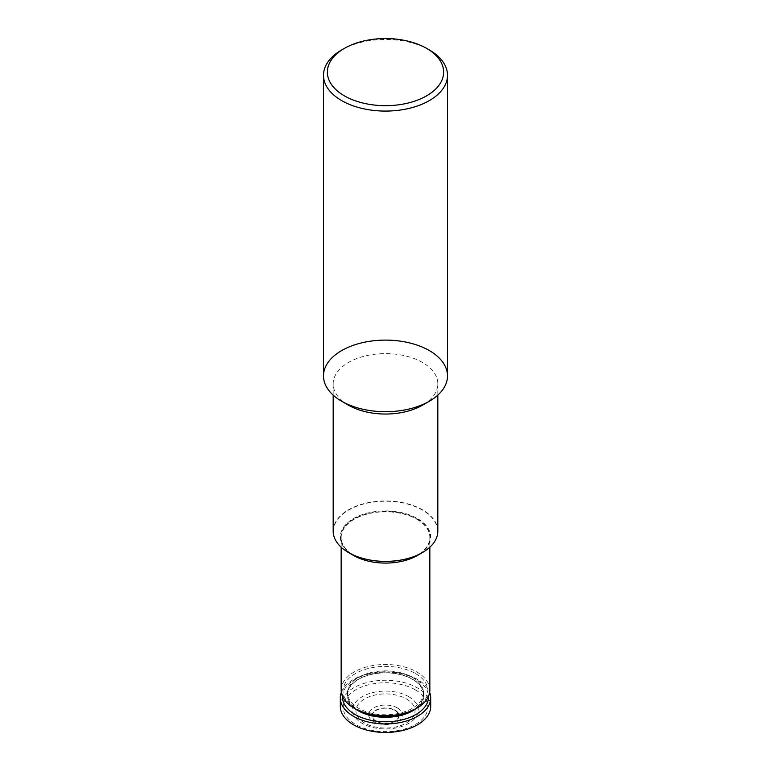 <?xml version="1.0" encoding="UTF-8"?>
<svg xmlns="http://www.w3.org/2000/svg" width="771" height="771" viewBox="0 0 771 771"><rect width="100%" height="100%" fill="white"/><g stroke="black" fill="none" stroke-linecap="round" stroke-linejoin="round"><path stroke-width="0.58" stroke-dasharray="3.85 2.89" d="M429.351 49.961A62.008 35.803 0 0 0 341.649 49.961M447.508 375.911A62.008 35.803 0 0 0 385.5 340.107A62.008 35.803 0 0 0 323.492 375.911M348.502 405.189A52.322 30.204 180 0 1 333.178 383.823A52.322 30.204 180 0 1 365.473 355.913A52.322 30.204 180 0 1 422.498 362.466A52.322 30.204 180 0 1 437.822 383.823A52.322 30.204 180 0 1 422.498 405.189M333.178 531.171A52.322 30.204 180 0 1 365.473 503.261A52.322 30.204 180 0 1 422.498 509.804A52.322 30.204 180 0 1 437.822 531.171M348.569 552.566A52.129 30.098 180 0 1 348.675 510.026A52.129 30.098 180 0 1 422.363 510.045A52.129 30.098 180 0 1 422.431 552.566M353.542 555.438A45.19 26.089 180 0 1 353.542 518.546A45.19 26.089 180 0 1 417.458 518.546A45.19 26.089 180 0 1 417.458 555.438M348.637 552.605A52.129 30.098 180 0 1 348.637 510.045A52.129 30.098 180 0 1 422.363 510.045A52.129 30.098 180 0 1 422.363 552.605M417.072 519.018A44.651 25.78 180 0 1 397.055 562.146A44.651 25.78 180 0 1 342.372 530.573A44.651 25.78 180 0 1 417.072 519.018M416.851 519.278A44.342 25.597 180 0 1 429.842 537.377A44.342 25.597 180 0 1 385.5 562.975A44.342 25.597 180 0 1 341.158 537.377A44.342 25.597 180 0 1 368.528 513.727A44.342 25.597 180 0 1 416.851 519.278M341.158 690.093A44.342 25.597 180 0 1 368.528 666.443A44.342 25.597 180 0 1 416.851 671.994A44.342 25.597 180 0 1 429.842 690.093M415.54 673.575A42.482 24.527 180 0 1 396.496 714.601A42.482 24.527 180 0 1 344.473 684.571A42.482 24.527 180 0 1 415.54 673.575M412.36 677.304A37.981 21.925 180 0 1 423.481 692.811A37.981 21.925 180 0 1 385.5 714.746A37.981 21.925 180 0 1 347.519 692.811A37.981 21.925 180 0 1 370.967 672.553A37.981 21.925 180 0 1 412.36 677.304M360.047 711.055A37.981 21.925 180 0 1 347.519 694.777A37.981 21.925 180 0 1 370.967 674.519A37.981 21.925 180 0 1 412.36 679.27A37.981 21.925 180 0 1 423.481 694.777A37.981 21.925 180 0 1 410.953 711.055M355.277 708.828A38.521 22.243 180 0 1 359.893 678.413A38.521 22.243 180 0 1 412.745 679.299A38.521 22.243 180 0 1 415.723 708.828M342.488 696.319A43.022 24.836 180 0 1 369.531 673.864A43.022 24.836 180 0 1 415.916 679.367A43.022 24.836 180 0 1 428.512 696.319M341.331 692.348A45.19 26.089 180 0 1 372.75 672.842A45.19 26.089 180 0 1 417.458 679.424A45.19 26.089 180 0 1 429.669 692.348M340.31 706.361A45.19 26.089 180 0 1 368.21 682.258A45.19 26.089 180 0 1 417.458 687.905A45.19 26.089 180 0 1 430.69 706.361M415.424 689.9A42.328 24.431 180 0 1 396.458 730.783A42.328 24.431 180 0 1 344.618 700.858A42.328 24.431 180 0 1 415.424 689.9M395.089 710.187A13.57 7.835 180 0 1 389.008 723.294A13.57 7.835 180 0 1 372.393 713.695A13.57 7.835 180 0 1 395.089 710.187M394.819 710.409A13.174 7.604 180 0 1 388.912 723.14A13.174 7.604 180 0 1 372.769 713.821A13.174 7.604 180 0 1 394.819 710.409M408.688 696.647A32.787 18.928 180 0 1 393.991 728.316A32.787 18.928 180 0 1 353.831 705.128A32.787 18.928 180 0 1 408.688 696.647M406.384 698.921A29.529 17.049 180 0 1 393.143 727.448A29.529 17.049 180 0 1 356.973 706.564A29.529 17.049 180 0 1 406.384 698.921M397.393 707.913A16.817 9.715 180 0 1 389.856 724.162A16.817 9.715 180 0 1 369.251 712.259A16.817 9.715 180 0 1 397.393 707.913M333.178 383.823L333.178 395.128M437.822 383.823L437.822 395.128M341.158 537.377L341.158 547.208M429.842 537.377L429.842 547.208M347.519 692.811L347.519 694.777M423.481 692.811L423.481 694.777"/><path stroke-width="1.16" d="M344.386 48.38L341.649 49.961A62.008 35.803 0 0 0 323.492 75.279A62.008 35.803 0 0 0 341.649 100.596A62.008 35.803 0 0 0 409.228 108.354A62.008 35.803 0 0 0 447.508 75.279A62.008 35.803 0 0 0 429.351 49.961L426.614 48.38A58.133 33.567 0 0 0 344.386 48.38A58.133 33.567 0 0 0 344.386 95.845A58.133 33.567 0 0 0 426.604 95.845A58.133 33.567 0 0 0 426.614 48.38M323.492 75.279L323.492 375.911A62.008 35.803 0 0 0 341.649 401.228A62.008 35.803 0 0 0 409.228 408.987A62.008 35.803 0 0 0 447.508 375.911L447.508 75.279M429.351 401.228L422.498 405.189A52.322 30.204 180 0 1 348.502 405.189L341.649 401.228A62.008 35.803 180 0 1 341.649 350.593A62.008 35.803 180 0 1 429.351 350.603A62.008 35.803 180 0 1 429.351 401.228A62.008 35.803 180 0 1 341.649 401.228M437.822 395.128L437.822 531.171A52.322 30.204 180 0 1 422.498 552.528A52.322 30.204 180 0 1 348.502 552.528A52.322 30.204 180 0 1 333.178 531.171L333.178 395.128M422.431 552.566A52.129 30.098 180 0 1 422.363 552.605A52.129 30.098 180 0 1 348.637 552.605A52.129 30.098 180 0 1 348.569 552.566M348.637 552.605A52.129 30.098 180 0 0 422.363 552.605L417.458 555.438A45.19 26.089 180 0 1 353.542 555.438L348.502 552.528M429.842 547.208L429.842 690.093A44.342 25.597 180 0 1 385.5 715.69A44.342 25.597 180 0 1 341.158 690.093L341.158 547.208M410.953 711.055A37.981 21.925 180 0 1 360.047 711.055M415.723 708.828A38.521 22.243 180 0 1 355.277 708.828M428.512 696.319A43.022 24.836 180 0 1 385.5 721.762A43.022 24.836 180 0 1 342.488 696.319M429.669 692.348A45.19 26.089 180 0 1 430.69 697.88A45.19 26.089 180 0 1 385.5 723.969A45.19 26.089 180 0 1 340.31 697.88A45.19 26.089 180 0 1 341.331 692.348M430.69 697.88L430.69 706.361A45.19 26.089 180 0 1 385.5 732.45A45.19 26.089 180 0 1 340.31 706.361L340.31 697.88"/></g></svg>
